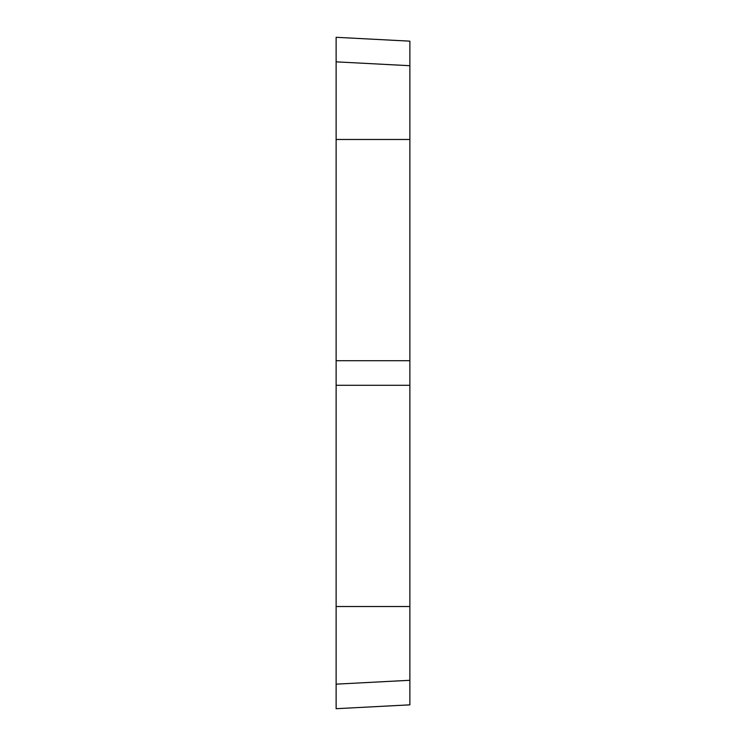 <?xml version="1.0" encoding="UTF-8"?>
<svg xmlns="http://www.w3.org/2000/svg" width="746" height="746" viewBox="0 0 746 746"><rect width="100%" height="100%" fill="white"/><g stroke="black" fill="none" stroke-linecap="round" stroke-linejoin="round"><path stroke-width="1.12" d="M409.871 360.71L409.871 385.29L336.129 385.29L336.129 360.71L409.871 360.71L409.871 41.161L336.129 37.3L336.129 61.843L409.871 65.713M336.129 708.7L336.129 684.157L409.871 680.287L409.871 704.839L336.129 708.7M336.129 385.29L336.129 684.157M336.129 61.843L336.129 360.71M336.129 606.517L409.871 606.517L409.871 680.287M409.871 606.517L409.871 385.29M336.129 139.483L409.871 139.483"/></g></svg>
